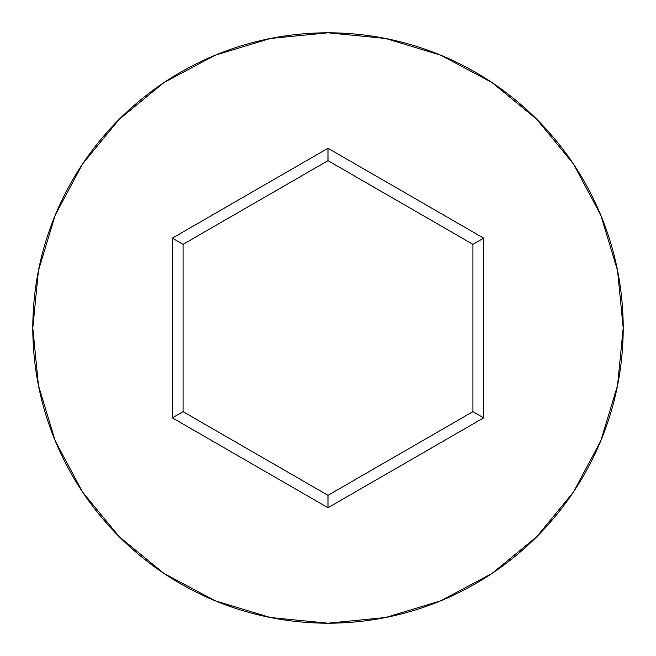 <?xml version="1.0" encoding="UTF-8"?>
<svg xmlns="http://www.w3.org/2000/svg" width="656" height="656" viewBox="0 0 656 656"><rect width="100%" height="100%" fill="white"/><g stroke="black" fill="none" stroke-linecap="round" stroke-linejoin="round"><path stroke-width="0.98" d="M32.8 328A295.2 295.2 0 0 1 328 32.8A295.2 295.2 0 0 1 623.2 328A295.2 295.2 0 0 0 328 32.8A295.2 295.2 0 0 0 32.8 328L38.474 385.589L55.268 440.971L82.549 492.008L119.261 536.739L163.992 573.451L215.029 600.732L270.411 617.526L328 623.2L385.589 617.526L440.971 600.732L492.008 573.451L536.739 536.739L573.451 492.008L600.732 440.971L617.526 385.589L623.2 328L617.526 270.411L600.732 215.029L573.451 163.992L536.739 119.261L492.008 82.549L440.971 55.268L385.589 38.474L328 32.8L270.411 38.474L215.029 55.268L163.992 82.549L119.261 119.261L82.549 163.992L55.268 215.029L38.474 270.411L32.8 328A295.2 295.2 0 0 0 328 623.2A295.2 295.2 0 0 0 623.2 328A295.2 295.2 0 0 1 328 623.2A295.2 295.2 0 0 1 32.8 328M328 507.728L172.348 417.864L172.348 238.136L328 148.272L483.652 238.136L483.652 417.864L328 507.728L483.652 417.864L483.652 238.136L472.919 244.335L472.919 411.665L328 495.337L183.081 411.665L183.081 244.335L328 160.663L472.919 244.335L472.919 411.665L483.652 417.864L472.919 411.665L328 495.337L328 507.728L328 495.337L183.081 411.665L172.348 417.864L328 507.728M472.919 244.335L483.652 238.136L328 148.272L328 160.663L472.919 244.335M328 160.663L328 148.272L172.348 238.136L183.081 244.335L328 160.663M183.081 244.335L172.348 238.136L172.348 417.864L183.081 411.665L183.081 244.335"/></g></svg>
